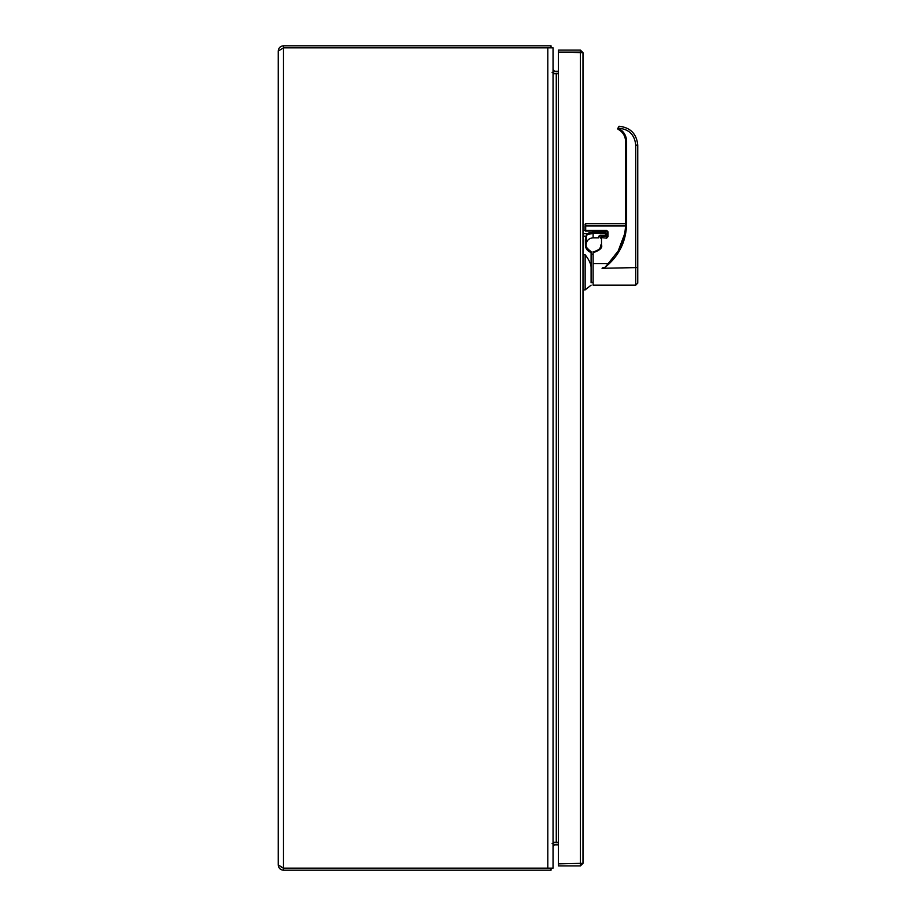 <?xml version="1.0" encoding="UTF-8"?>
<svg xmlns="http://www.w3.org/2000/svg" width="916" height="916" viewBox="0 0 916 916"><rect width="100%" height="100%" fill="white"/><g stroke="black" fill="none" stroke-linecap="round" stroke-linejoin="round"><path stroke-width="1.37" d="M281.223 867.234L283.491 868.173L551.02 868.173L551.02 870.2L283.491 870.2C280.307 869.879 278.567 868.139 278.246 864.956L278.246 51.044L283.491 47.827L551.02 47.827L551.02 45.8L283.491 45.8C280.307 46.121 278.567 47.861 278.246 51.044M553.046 72.604A5.244 5.244 0 0 0 556.264 73.704L558.428 73.704M553.665 842.262L553.046 842.674M553.046 73.326L553.665 73.738M558.428 73.738L556.264 73.738L556.264 842.262L558.428 842.262L556.264 842.285A5.244 5.244 0 0 0 553.046 843.396M551.959 47.85A5.244 5.244 0 0 0 551.02 46.899M558.428 71.677L556.264 71.677A3.217 3.217 0 0 1 553.046 68.46M283.491 868.15L283.491 47.85L553.046 47.85L553.046 868.15L283.491 868.15L278.246 864.956M558.428 844.312L556.264 844.312A3.217 3.217 0 0 0 553.046 847.54M551.02 869.101A5.244 5.244 0 0 0 551.959 868.15M556.264 73.738L553.046 73.738M556.264 842.262L553.046 842.262M283.491 47.827L283.491 45.8M283.491 868.173L283.491 870.2M554.73 71.288L558.428 71.288M554.489 844.85L558.428 844.85M605.968 233.374L605.968 234.611A0.676 0.584 180 0 1 605.293 235.183L599.476 235.549A0.676 0.618 0 0 1 598.801 236.168L600.163 235.183L598.801 236.168L598.801 237.828L593.121 237.828L593.121 233.431L587.316 234.507L586.343 236.236L586.091 244.916A7.03 7.03 0 0 0 591.095 251.728C586.377 247.767 584.706 245.499 586.091 244.916C584.843 245.877 586.515 248.156 591.095 251.728L591.095 282.804M585.416 244.916L586.091 244.916L586.022 239.156L585.358 239.58L585.416 244.916A7.706 7.706 0 0 0 591.095 252.438M587.385 234.473L588.839 233.912M591.564 233.488L592.629 233.443M599.476 235.561L600.163 235.263L599.476 235.561C599.476 237.679 599.476 237.679 599.476 235.561L605.293 235.286L605.968 232.916L605.293 232.275L593.121 232.275L586.755 233.614L585.358 239.58M591.095 285.162L585.141 289.903L585.141 254.751L582.988 254.751M585.141 254.751C589.309 260.121 591.301 264.621 591.095 268.262M588.977 232.733L589.595 232.595M586.343 236.236L582.988 236.099M637.754 268.274L637.754 145.209C636.654 133.873 630.437 127.553 619.124 126.282L617.636 128.698L619.021 126.282A1.019 1.019 0 0 1 619.124 126.282L617.636 128.698A1.695 1.695 0 0 0 618.369 129.465C622.972 132.122 625.376 136.106 625.582 141.419L625.582 223.653L625.582 141.419L625.582 223.619L585.69 223.63L585.69 225.405L625.548 225.405M637.754 279.082L637.754 279.895M602.052 268.285L603.197 267.483A54.09 54.033 180 0 1 602.052 268.285L637.754 267.575L637.754 145.209C636.654 133.839 630.437 127.53 619.113 126.248L619.021 126.259M637.754 267.575L637.754 283.136L635.727 285.162L593.121 285.162L593.121 251.705L594.072 251.74A6.767 6.767 180 0 0 600.839 244.973L600.839 244.938C601.823 247.423 599.568 249.679 594.072 251.705A6.767 6.767 180 0 0 600.839 244.95L600.839 244.973C601.858 247.423 599.602 249.679 594.072 251.74L593.121 251.705L594.072 251.74A6.767 6.767 180 0 0 600.839 244.95L600.839 244.938C600.438 249.037 598.182 251.293 594.072 251.705L593.121 251.74L594.072 251.74C598.182 251.339 600.438 249.083 600.839 244.973L601.514 244.927C602.625 247.618 600.152 250.091 594.072 252.358L593.121 252.358M637.754 145.209L635.727 145.117C634.673 134.721 628.948 129.087 618.552 128.217L618.838 128.515C623.796 131.366 626.384 135.66 626.601 141.373L625.582 141.419M608.224 263.556L618.231 250.892L624.563 234.095A54.216 54.158 0 0 0 625.582 223.653L626.601 223.607C626.178 241.629 618.918 256.251 604.835 267.483L608.224 263.556L593.121 263.556M617.636 128.698L619.021 126.282M594.347 251.728L594.072 252.358M601.514 236.374L606.644 236.374L601.514 236.317A0.676 0.676 0 0 0 600.839 236.992L600.839 236.992A0.676 0.641 180 0 1 601.514 236.374L601.514 237.61A0.676 0.618 180 0 0 600.839 238.229L600.839 236.992L600.839 238.229L601.514 238.171L601.514 244.927M585.015 228.37L585.015 230.431A0.676 0.641 180 0 0 585.69 231.072L606.644 231.072L607.319 231.897L606.644 237.61L606.644 236.339L601.514 236.339A0.676 0.676 0 0 0 600.839 237.015A0.676 0.641 180 0 1 601.217 236.408M585.015 226.023L585.69 226L585.69 230.374L585.015 230.431L585.015 226.057L585.015 230.385L582.988 230.397M585.015 230.431A0.676 0.676 0 0 0 585.69 231.107L585.69 230.374L606.644 230.374L608.006 231.84L607.319 231.897L606.644 231.072M608.006 231.84L608.006 236.637L606.644 238.171L601.514 237.61L606.644 238.171M608.006 236.637L607.319 236.694M625.582 223.653L625.582 223.653C625.525 233.374 623.075 242.454 618.231 250.892M582.988 52.659L582.988 863.341L558.428 863.857L558.428 52.143L582.988 52.659L580.423 50.094L558.428 50.094L558.428 52.12L580.423 52.12L580.423 50.094M580.962 863.341L558.428 863.88L558.428 865.906L580.423 865.906L582.988 863.341M580.423 863.88L580.423 865.906M547.802 868.15L547.802 47.85M552.119 72.398L554.42 73.738M554.638 73.704L553.619 73.704M553.619 842.285L554.638 842.285M554.386 842.285L552.119 843.602M587.316 234.507L586.755 233.614L582.988 233.614M605.293 231.107L605.293 233.431L593.121 233.431L593.121 232.275M605.293 235.263L605.293 235.286A0.676 0.676 0 0 0 605.968 234.611A0.676 0.653 -0 0 1 605.293 235.263L600.163 235.263M626.601 223.607L626.601 141.373M603.197 267.483L604.835 267.483M635.727 285.162L635.727 145.117M625.536 226L585.69 226L585.69 225.405A0.676 0.653 180 0 0 585.015 226.057M606.644 230.374L606.644 231.107L585.69 231.072M606.644 236.374A0.676 0.641 180 0 0 607.319 235.733M618.838 128.515L618.369 129.465M580.423 863.857L580.423 52.143M591.095 251.728L588.599 250.389L586.721 247.915M593.121 237.828C588.816 238.252 586.446 240.622 586.022 244.927M585.141 289.903L582.988 289.903M598.801 237.828L599.476 235.549M593.121 254.201L591.095 254.201M593.121 282.323L591.095 282.323M625.582 141.167L625.525 140.159M585.69 223.63L585.015 224.306M606.644 236.339L607.319 235.664L606.644 236.317"/></g></svg>
